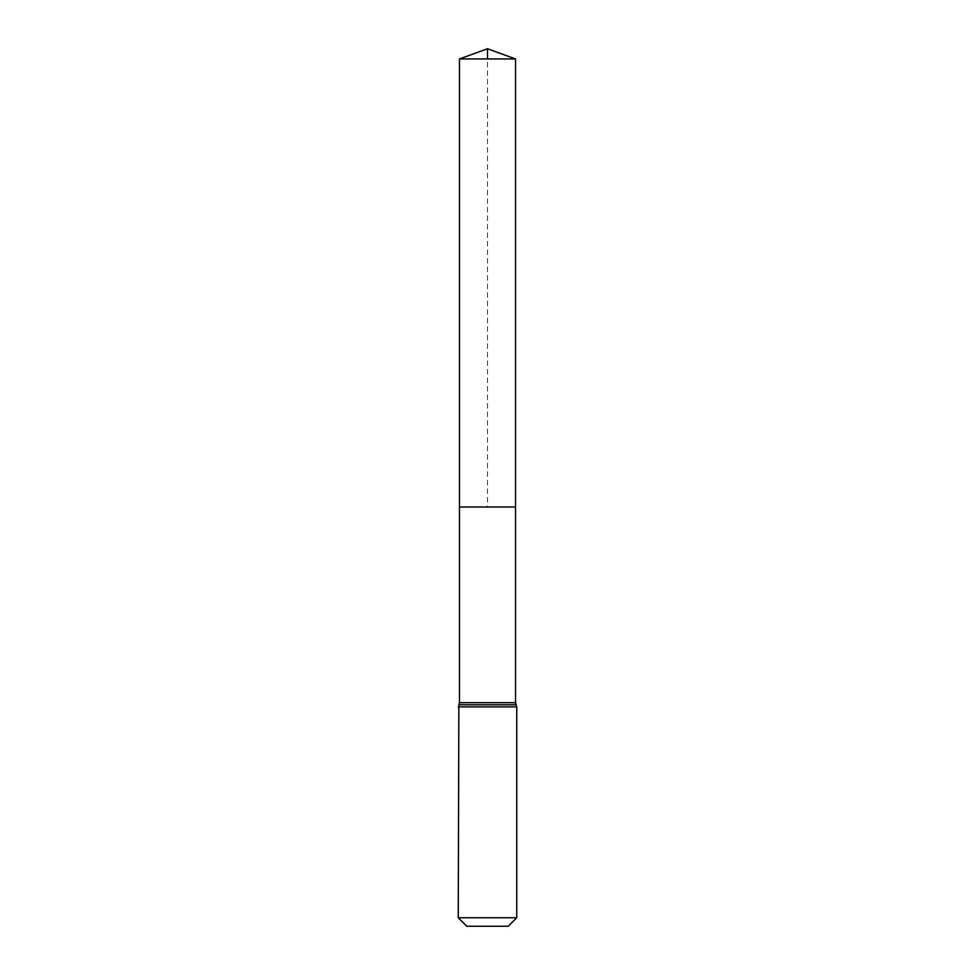 <?xml version="1.0" encoding="UTF-8"?>
<svg xmlns="http://www.w3.org/2000/svg" width="975" height="975" viewBox="0 0 975 975"><rect width="100%" height="100%" fill="white"/><g stroke="black" fill="none" stroke-linecap="round" stroke-linejoin="round"><path stroke-width="0.73" stroke-dasharray="4.88 3.66" d="M459.469 507L515.531 507L459.469 507L487.5 507L487.5 58.951M508.243 926.25L466.757 926.25M516.75 917.743L458.25 917.743M459.469 58.951L515.531 58.951M515.531 702.682L459.469 702.682M516.75 706.875L458.25 706.875M516.141 704.779L458.859 704.779"/><path stroke-width="1.46" d="M459.469 702.682L459.469 507L515.531 507L459.469 507L459.469 58.951L515.531 58.951L515.531 702.682L459.469 702.682L458.859 704.779L516.141 704.779L515.531 702.682M458.25 917.743L516.75 917.743L508.243 926.25L466.757 926.25L458.25 917.743L458.859 704.779M459.469 58.951L487.5 48.75L515.531 58.951M487.5 58.951L487.5 48.75L459.469 58.951L459.469 507M458.25 706.875L516.75 706.875L516.141 704.779M516.75 917.743L516.75 706.875"/></g></svg>
